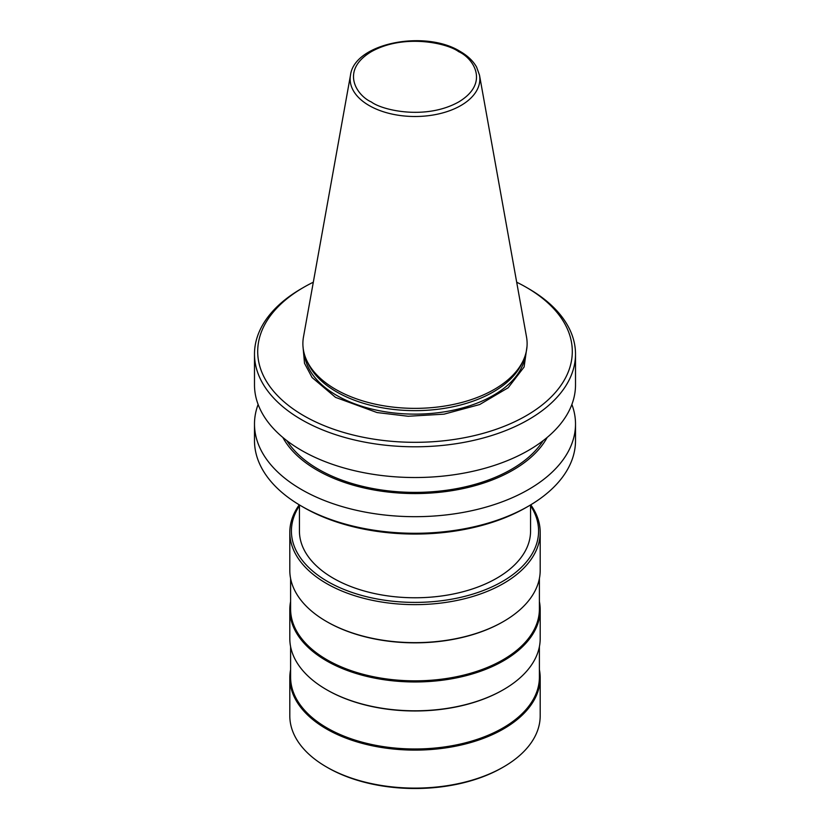 <?xml version="1.0" encoding="UTF-8"?>
<svg xmlns="http://www.w3.org/2000/svg" width="830" height="830" viewBox="0 0 830 830"><rect width="100%" height="100%" fill="white"/><g stroke="black" fill="none" stroke-linecap="round" stroke-linejoin="round"><path stroke-width="1.25" d="M286.858 440.668A136.431 78.767 0 0 0 318.533 469.324A136.431 78.767 0 0 0 543.142 440.668M528.503 288.601L526.23 287.284A157.295 90.812 0 0 1 551.504 306.374A157.295 90.812 180 0 1 526.23 415.716A157.295 90.812 180 0 1 336.835 430.314A157.295 90.812 0 0 1 278.496 396.626A157.295 90.812 180 0 1 303.77 287.284L301.498 288.601A160.512 92.669 0 0 0 254.488 354.12L254.488 384.861A160.512 92.669 0 0 0 301.508 450.389A160.512 92.669 0 0 0 476.42 470.475A160.512 92.669 0 0 0 575.512 384.861L575.512 354.12A160.512 92.669 0 0 0 554.959 308.76A160.512 92.669 0 0 0 528.503 288.601A160.512 92.669 0 0 0 528.492 288.601L526.23 287.284A157.295 90.812 0 0 0 516.685 282.21M254.488 354.12A160.512 92.669 0 0 0 275.041 399.489A160.512 92.669 0 0 0 301.508 419.648A160.512 92.669 0 0 0 336.42 434.93A160.512 92.669 0 0 0 575.512 354.12M306.664 360.303L307.982 363.156A110.753 63.941 0 0 0 386.251 408.453A110.753 63.941 0 0 0 493.311 391.916A110.753 63.941 0 0 0 522.018 363.156L523.336 360.303A112.112 64.73 0 0 0 526.521 336.97L479.512 75.198A64.854 37.443 180 0 1 460.858 105.535A64.854 37.443 180 0 1 369.143 105.535A64.854 37.443 180 0 1 350.488 75.198L303.479 336.97A112.112 64.73 0 0 0 306.664 360.303A112.112 64.73 0 0 0 385.898 406.15A112.112 64.73 0 0 0 494.275 389.405A112.112 64.73 0 0 0 523.336 360.303M282.823 437.431A138.465 79.939 0 0 0 317.091 470.154A138.465 79.939 0 0 0 547.178 437.431M258.12 404.438A160.512 92.669 0 0 0 254.488 424.016A160.512 92.669 0 0 0 301.508 489.544A160.512 92.669 0 0 0 528.492 489.544A160.512 92.669 0 0 0 575.512 424.016A160.512 92.669 0 0 0 571.88 404.438M254.488 424.016L254.488 440.616A160.512 92.669 0 0 0 301.498 506.144A160.512 92.669 0 0 0 528.492 506.144A160.512 92.669 0 0 0 528.503 506.144A160.512 92.669 0 0 0 575.512 440.616L575.512 424.016M303.77 507.452A157.295 90.812 0 0 0 303.77 507.462L301.498 506.144A160.512 92.669 0 0 0 301.508 506.144L303.77 507.462A157.295 90.812 0 0 0 526.23 507.452L528.503 506.144M299.433 504.931L299.433 531.044A115.567 66.722 0 0 0 333.287 578.23A115.567 66.722 0 0 0 459.229 592.693A115.567 66.722 0 0 0 530.567 531.044L530.567 504.931M530.567 505.75A123.587 71.359 180 0 1 482.095 590.97A123.587 71.359 180 0 1 327.611 581.498A123.587 71.359 180 0 1 299.433 505.75M299.246 504.816A125.195 72.283 0 0 0 289.805 532.362A125.195 72.283 0 0 0 326.47 583.469A125.195 72.283 0 0 0 462.912 599.136A125.195 72.283 0 0 0 540.195 532.362A125.195 72.283 0 0 0 530.754 504.816M289.805 532.362L289.805 570.366A125.195 72.283 0 0 0 326.47 621.473A125.195 72.283 0 0 0 503.53 621.473L503.53 621.473A125.195 72.283 0 0 0 540.195 570.366L540.195 532.362M326.761 621.639A124.396 71.816 0 0 0 327.041 621.805A124.396 71.816 0 0 0 502.959 621.805L503.53 621.473L502.959 621.805M326.47 621.473L327.041 621.805M290.604 578.531L290.604 609.023A124.396 71.816 0 0 0 327.041 659.809A124.396 71.816 0 0 0 462.601 675.381A124.396 71.816 0 0 0 539.396 609.023L539.396 578.531M290.604 601.511A125.195 72.283 0 0 0 289.805 609.677A125.195 72.283 0 0 0 326.47 660.794A125.195 72.283 0 0 0 503.53 660.794A125.195 72.283 0 0 0 540.195 609.677A125.195 72.283 0 0 0 539.396 601.511M289.805 609.677L289.805 638.509A125.195 72.283 0 0 0 326.47 689.626A125.195 72.283 0 0 0 503.53 689.626L503.53 689.626A125.195 72.283 0 0 0 540.195 638.509L540.195 609.677M327.041 689.948L326.47 689.626L327.041 689.948A124.396 71.816 0 0 0 502.959 689.948A124.396 71.816 0 0 0 503.239 689.782M290.604 646.684L290.604 677.176A124.396 71.816 0 0 0 327.041 727.952A124.396 71.816 0 0 0 462.601 743.524A124.396 71.816 0 0 0 539.396 677.176L539.396 646.684M290.604 669.654A125.195 72.283 0 0 0 289.805 677.83A125.195 72.283 0 0 0 326.47 728.937A125.195 72.283 0 0 0 462.912 744.603A125.195 72.283 0 0 0 540.195 677.83A125.195 72.283 0 0 0 539.396 669.654M503.53 766.941L502.389 767.605A123.587 71.359 0 0 1 327.611 767.605L326.47 766.941A125.195 72.283 0 0 0 503.53 766.941A125.195 72.283 0 0 0 540.195 715.834L540.195 677.83M289.805 677.83L289.805 715.834A125.195 72.283 0 0 0 326.47 766.941L327.611 767.605M527.009 346.421L524.093 367.036L508.178 387.745L479.709 404.532L443.988 414.17L408.173 416.255L377.038 412.552L335.548 397.373L312.08 377.526L304.517 363.301L302.992 346.421M303.77 287.284A157.295 90.812 180 0 1 313.315 282.21M304.517 354.649A110.753 63.941 0 0 0 336.69 395.402A110.753 63.941 0 0 0 493.311 395.402A110.753 63.941 0 0 0 525.483 354.649M458.617 51.636C473.121 57.986 490.302 83.01 458.617 101.997C425.738 120.288 382.391 110.369 371.384 101.997C356.879 95.637 339.698 70.612 371.384 51.636C404.262 33.335 447.609 43.253 458.617 51.636M502.959 689.948L503.53 689.626M479.512 75.198L476.617 67.126C473.183 61.026 467.726 55.807 460.225 51.47C425.064 29.413 354.275 43.15 350.488 75.198"/></g></svg>

